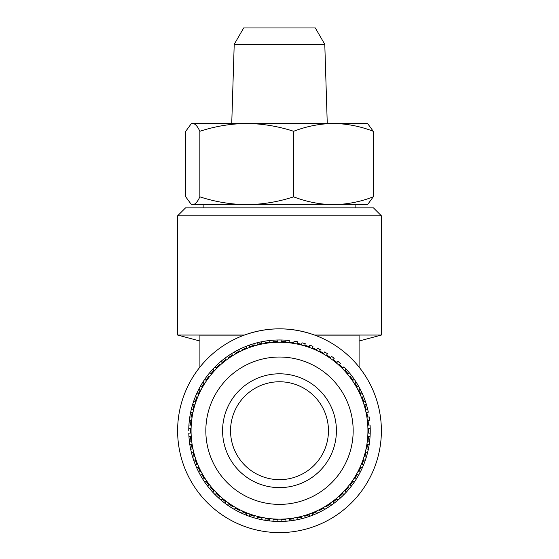 <?xml version="1.0" encoding="UTF-8"?>
<svg xmlns="http://www.w3.org/2000/svg" width="559" height="559" viewBox="0 0 559 559"><rect width="100%" height="100%" fill="white"/><g stroke="black" fill="none" stroke-linecap="round" stroke-linejoin="round"><path stroke-width="0.84" d="M328.454 430.716A48.954 48.954 0 0 0 279.5 381.762A48.954 48.954 0 0 0 230.546 430.716A48.954 48.954 0 0 0 279.5 479.664A48.954 48.954 0 0 0 328.454 430.716A48.954 48.954 0 0 1 279.5 479.664A48.954 48.954 0 0 1 230.546 430.716M370.212 433.099L368.647 433.099L368.647 428.327L370.212 428.327A90.74 90.74 0 0 1 198.808 472.222A90.74 90.74 0 0 1 188.788 433.099L190.353 433.099L190.353 428.327L188.788 428.327A90.74 90.74 0 0 1 188.942 424.959L190.493 425.099L190.926 420.34L189.368 420.2A90.74 90.74 0 0 1 189.822 416.867L191.36 417.147L192.212 412.444L190.675 412.165A90.74 90.74 0 0 1 191.423 408.881L192.925 409.3L194.197 404.695L192.694 404.276A90.74 90.74 0 0 1 193.735 401.076L195.196 401.621L196.873 397.156L195.412 396.604A90.74 90.74 0 0 1 196.74 393.508L198.145 394.186L200.213 389.882L198.808 389.204A90.74 90.74 0 0 1 200.408 386.241L201.743 387.038L204.196 382.936L202.854 382.139A90.74 90.74 0 0 1 204.713 379.33L205.971 380.246L208.78 376.382L207.515 375.466A90.74 90.74 0 0 1 209.618 372.832L210.792 373.859L213.936 370.261L212.762 369.233A90.74 90.74 0 0 1 215.089 366.802L216.165 367.927L219.617 364.629L218.541 363.497A90.74 90.74 0 0 1 221.078 361.282L222.049 362.505L225.78 359.528L224.809 358.305A90.74 90.74 0 0 1 227.534 356.328L228.393 357.627L232.383 354.993L231.524 353.693A90.74 90.74 0 0 1 234.41 351.967L235.15 353.337L239.357 351.08L238.616 349.703A90.74 90.74 0 0 1 241.656 348.243L242.264 349.675L246.659 347.803L246.044 346.363A90.74 90.74 0 0 1 249.195 345.183L249.677 346.664L254.219 345.189L253.737 343.708A90.74 90.74 0 0 1 256.986 342.807L257.336 344.33L261.989 343.268L261.64 341.745A90.74 90.74 0 0 1 264.959 341.144L265.169 342.688L269.899 342.052L269.69 340.501A90.74 90.74 0 0 1 273.044 340.2L273.113 341.759L277.886 341.549L277.816 339.991A90.74 90.74 0 0 1 281.184 339.991L281.114 341.549L285.887 341.759L285.956 340.2A90.74 90.74 0 0 1 289.31 340.501L289.101 342.052L293.831 342.688L294.041 341.144A90.74 90.74 0 0 1 297.36 341.745L297.011 343.268L301.664 344.33L302.014 342.807A90.74 90.74 0 0 1 305.263 343.708L304.781 345.189L309.323 346.664L309.805 345.183A90.74 90.74 0 0 1 312.956 346.363L312.341 347.803L316.736 349.675L317.344 348.243A90.74 90.74 0 0 1 320.384 349.703L319.643 351.08L323.85 353.337L324.59 351.967A90.74 90.74 0 0 1 327.476 353.693L326.617 354.993L330.607 357.627L331.466 356.328A90.74 90.74 0 0 1 334.191 358.305L333.22 359.528L336.951 362.505L337.922 361.282A90.74 90.74 0 0 1 340.459 363.497L339.383 364.629L342.835 367.927L343.911 366.802A90.74 90.74 0 0 1 346.238 369.233L345.064 370.261L348.208 373.859L349.382 372.832A90.74 90.74 0 0 1 351.485 375.466L350.22 376.382L353.029 380.246L354.287 379.33A90.74 90.74 0 0 1 356.146 382.139L354.804 382.936L357.257 387.038L358.592 386.241A90.74 90.74 0 0 1 360.192 389.204L358.787 389.882L360.855 394.186L362.26 393.508A90.74 90.74 0 0 1 363.588 396.604L362.127 397.156L363.804 401.621L365.265 401.076A90.74 90.74 0 0 1 366.306 404.276L364.803 404.695L366.075 409.3L367.577 408.881A90.74 90.74 0 0 1 368.325 412.165L366.788 412.444L367.64 417.147L369.178 416.867A90.74 90.74 0 0 1 369.632 420.2L368.074 420.34L368.507 425.099L370.058 424.959A90.74 90.74 0 0 1 370.212 428.327M205.831 430.716A73.669 73.669 0 0 1 279.5 357.04A73.669 73.669 0 0 1 353.169 430.716A73.669 73.669 0 0 1 279.5 504.386A73.669 73.669 0 0 1 205.831 430.716M324.786 44.35L315.318 27.95L243.682 27.95L234.214 44.35L324.786 44.35L327.26 123.469M177.615 215.802L185.574 207.843L373.426 207.843L381.385 215.802L177.615 215.802L177.615 335.051L199.905 341.025M359.095 341.025L381.385 335.051L314.563 335.051C291.19 326.791 267.81 326.791 244.437 335.051L177.615 335.051M381.385 430.716A101.885 101.885 0 0 1 279.5 532.601A101.885 101.885 0 0 1 177.615 430.716A101.885 101.885 0 0 1 279.5 328.832A101.885 101.885 0 0 1 381.385 430.716M381.385 215.802L381.385 335.051M244.213 335.134L199.905 335.134L199.905 367.116M314.787 335.134L359.095 335.134L359.095 367.116M188.76 430.716A90.74 90.74 0 0 1 188.788 428.327M188.942 424.959A90.74 90.74 0 0 1 189.368 420.2M189.822 416.867A90.74 90.74 0 0 1 190.675 412.165M191.423 408.881A90.74 90.74 0 0 1 198.808 389.204M200.408 386.241A90.74 90.74 0 0 1 202.854 382.139M204.713 379.33A90.74 90.74 0 0 1 207.515 375.466M209.618 372.832A90.74 90.74 0 0 1 212.762 369.233M215.089 366.802A90.74 90.74 0 0 1 218.541 363.497M221.078 361.282A90.74 90.74 0 0 1 224.809 358.305M227.534 356.328A90.74 90.74 0 0 1 231.524 353.693M234.41 351.967A90.74 90.74 0 0 1 238.616 349.703M241.656 348.243A90.74 90.74 0 0 1 246.044 346.363M249.195 345.183A90.74 90.74 0 0 1 253.737 343.708M256.986 342.807A90.74 90.74 0 0 1 285.956 340.2M346.238 369.233A90.74 90.74 0 0 1 367.577 408.881M373.258 196.838L373.258 131.288C360.359 126.306 347.09 123.7 333.437 123.469C319.951 123.665 306.674 126.271 293.615 131.288C278.305 126.292 262.681 123.686 246.736 123.469C230.755 123.679 215.124 126.285 199.856 131.288C197.551 126.292 195.203 123.686 192.799 123.469L191.08 123.965L185.742 131.288L185.742 196.838L191.08 204.147L192.799 204.657C195.21 204.447 197.558 201.841 199.856 196.838C215.166 201.827 230.79 204.44 246.736 204.657C262.723 204.447 278.347 201.841 293.615 196.838C306.674 201.855 319.951 204.461 333.437 204.657C347.09 204.426 360.359 201.82 373.258 196.838L367.92 204.147L367.06 204.657L191.94 204.657L191.073 204.154M293.615 196.838L293.615 131.288M199.856 196.838L199.856 131.288M191.08 123.965L191.94 123.469L367.06 123.469L367.92 123.965L373.258 131.288M370.058 436.467L368.507 436.327L368.074 441.086L369.632 441.226A90.74 90.74 0 0 1 369.178 444.559L367.64 444.279L366.788 448.982L368.325 449.261A90.74 90.74 0 0 1 367.577 452.545L366.075 452.126L364.803 456.731L366.306 457.15A90.74 90.74 0 0 1 365.265 460.35L363.804 459.805L362.127 464.27L363.588 464.822A90.74 90.74 0 0 1 362.26 467.918L360.855 467.24L358.787 471.544L360.192 472.222A90.74 90.74 0 0 1 358.592 475.185L357.257 474.388L354.804 478.49L356.146 479.287A90.74 90.74 0 0 1 354.287 482.096L353.029 481.18L350.22 485.044L351.485 485.96A90.74 90.74 0 0 1 349.382 488.594L348.208 487.567L345.064 491.165L346.238 492.193A90.74 90.74 0 0 1 343.911 494.624L342.835 493.499L339.383 496.797L340.459 497.929A90.74 90.74 0 0 1 337.922 500.144L336.951 498.921L333.22 501.898L334.191 503.121A90.74 90.74 0 0 1 331.466 505.098L330.607 503.799L326.617 506.433L327.476 507.733A90.74 90.74 0 0 1 324.59 509.459L323.85 508.089L319.643 510.346L320.384 511.723A90.74 90.74 0 0 1 317.344 513.183L316.736 511.751L312.341 513.63L312.956 515.063A90.74 90.74 0 0 1 309.805 516.243L309.323 514.762L304.781 516.236L305.263 517.718A90.74 90.74 0 0 1 302.014 518.619L301.664 517.096L297.011 518.158L297.36 519.681A90.74 90.74 0 0 1 294.041 520.282L293.831 518.738L289.101 519.374L289.31 520.925A90.74 90.74 0 0 1 285.956 521.226L285.887 519.667L281.114 519.877L281.184 521.435A90.74 90.74 0 0 1 277.816 521.435L277.886 519.877L273.113 519.667L273.044 521.226A90.74 90.74 0 0 1 269.69 520.925L269.899 519.374L265.169 518.738L264.959 520.282A90.74 90.74 0 0 1 261.64 519.681L261.989 518.158L257.336 517.096L256.986 518.619A90.74 90.74 0 0 1 253.737 517.718L254.219 516.236L249.677 514.762L249.195 516.243A90.74 90.74 0 0 1 246.044 515.063L246.659 513.63L242.264 511.751L241.656 513.183A90.74 90.74 0 0 1 238.616 511.723L239.357 510.346L235.15 508.089L234.41 509.459A90.74 90.74 0 0 1 231.524 507.733L232.383 506.433L228.393 503.799L227.534 505.098A90.74 90.74 0 0 1 224.809 503.121L225.78 501.898L222.049 498.921L221.078 500.144A90.74 90.74 0 0 1 218.541 497.929L219.617 496.797L216.165 493.499L215.089 494.624A90.74 90.74 0 0 1 212.762 492.193L213.936 491.165L210.792 487.567L209.618 488.594A90.74 90.74 0 0 1 207.515 485.96L208.78 485.044L205.971 481.18L204.713 482.096A90.74 90.74 0 0 1 202.854 479.287L204.196 478.49L201.743 474.388L200.408 475.185A90.74 90.74 0 0 1 198.808 472.222L200.213 471.544L198.145 467.24L196.74 467.918A90.74 90.74 0 0 1 195.412 464.822L196.873 464.27L195.196 459.805L193.735 460.35A90.74 90.74 0 0 1 192.694 457.15L194.197 456.731L192.925 452.126L191.423 452.545A90.74 90.74 0 0 1 190.675 449.261L192.212 448.982L191.36 444.279L189.822 444.559A90.74 90.74 0 0 1 189.368 441.226L190.926 441.086L190.493 436.327L188.942 436.467A90.74 90.74 0 0 1 188.788 433.099M222.587 430.716A56.913 56.913 0 0 1 279.5 373.803A56.913 56.913 0 0 1 336.413 430.716A56.913 56.913 0 0 1 279.5 487.623A56.913 56.913 0 0 1 222.587 430.716M191.059 430.716A88.441 88.441 0 0 1 279.5 342.269A88.441 88.441 0 0 1 367.941 430.716A88.441 88.441 0 0 1 279.5 519.157A88.441 88.441 0 0 1 191.059 430.716M305.263 517.718A90.74 90.74 0 0 1 302.014 518.619M297.36 519.681A90.74 90.74 0 0 1 294.041 520.282M289.31 520.925A90.74 90.74 0 0 1 285.956 521.226M281.184 521.435A90.74 90.74 0 0 1 277.816 521.435M273.044 521.226A90.74 90.74 0 0 1 269.69 520.925M264.959 520.282A90.74 90.74 0 0 1 261.64 519.681M256.986 518.619A90.74 90.74 0 0 1 253.737 517.718M249.195 516.243A90.74 90.74 0 0 1 246.044 515.063M234.41 509.459A90.74 90.74 0 0 1 231.524 507.733M227.534 505.098A90.74 90.74 0 0 1 224.809 503.121M221.078 500.144A90.74 90.74 0 0 1 218.541 497.929M215.089 494.624A90.74 90.74 0 0 1 212.762 492.193M209.618 488.594A90.74 90.74 0 0 1 207.515 485.96M204.713 482.096A90.74 90.74 0 0 1 202.854 479.287M196.74 467.918A90.74 90.74 0 0 1 195.412 464.822M193.735 460.35A90.74 90.74 0 0 1 192.694 457.15M191.423 452.545A90.74 90.74 0 0 1 190.675 449.261M189.822 444.559A90.74 90.74 0 0 1 189.368 441.226M355.119 207.843L355.119 204.657M203.881 207.843L203.881 204.657M234.214 44.35L231.74 123.469"/></g></svg>
